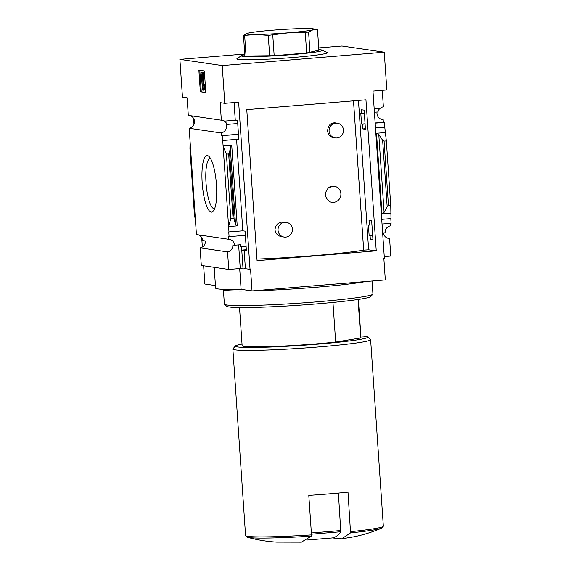 <?xml version="1.0" encoding="UTF-8"?>
<svg xmlns="http://www.w3.org/2000/svg" width="571" height="571" viewBox="0 0 571 571"><rect width="100%" height="100%" fill="white"/><g stroke="black" fill="none" stroke-linecap="round" stroke-linejoin="round"><path stroke-width="0.86" d="M337.361 123.2L335.02 122.851C330.53 122.765 328.054 125.456 327.597 130.937C328.168 134.756 330.038 136.99 333.2 137.632L335.206 137.932A7.444 7.202 -81.7 0 1 329.096 131.159A7.444 7.202 -81.7 0 1 337.361 123.2A7.444 7.202 -81.7 0 1 343.471 129.974A7.444 7.202 -81.7 0 1 335.206 137.932M286.307 222.34L284.301 222.04C278.698 221.791 275.593 224.389 274.979 229.849C275.65 233.725 277.927 236.023 281.803 236.729L284.144 237.072A7.444 7.202 -81.7 0 1 278.041 230.299A7.444 7.202 -81.7 0 1 286.307 222.34A7.444 7.202 -81.7 0 1 292.409 229.114A7.444 7.202 -81.7 0 1 284.144 237.072M363.663 250.141A78.106 4.354 176.1 0 0 363.677 250.134L353.499 100.839L363.663 250.155A78.241 4.361 176.1 0 1 256.957 259.077M334.213 186.232L328.782 187.488A8.122 7.851 -81.7 0 1 340.808 195.41A8.122 7.851 -81.7 0 1 329.745 201.67C324.414 197.438 324.092 192.713 328.782 187.488M190 115.613A6.495 6.281 -81.7 0 1 189.179 128.268L221.134 132.943A6.495 6.281 98.3 0 0 226.087 124.285L226.972 124.414A6.495 6.281 98.3 0 0 224.353 121.109L235.273 120.253L237.529 120.581L238.835 139.731L236.58 139.403L222.526 140.516L238.799 139.167M361.736 113.286L360.793 113.158L361.536 124.085L362.485 124.207L362.806 128.925L365.426 129.274L364.12 110.124L361.5 109.782L361.736 113.286L364.319 113.072M374.176 108.776L380.322 108.269A6.495 6.281 98.3 0 1 383.377 106.82L382.249 90.325M226.972 124.414L237.729 123.529M374.412 112.237L377.973 111.945A6.495 6.281 98.3 0 1 380.058 108.29M221.134 132.943L221.32 135.662L238.464 134.249M361.536 124.085L365.055 123.793M375.147 122.958L384.233 122.408L384.761 127.162L375.482 127.925M377.053 112.023A6.495 6.281 98.3 0 0 383.162 119.56L383.348 122.28M221.32 135.662L238.478 134.449M362.485 124.207L365.069 123.993M375.154 123.158L384.233 122.408M222.205 135.791L222.526 140.516M362.806 128.925L365.39 128.711M375.482 127.883L384.561 127.133M245.352 235.316L229.078 236.658L228.757 231.94L242.818 230.827L245.066 231.155L246.372 250.305L241.562 250.134L246.337 249.741M369.358 225.074L368.409 224.945L369.159 235.866L370.101 235.994L370.343 239.499L372.963 239.849L371.657 220.699L369.037 220.349L369.358 225.074L371.942 224.86M241.562 250.134L241.326 246.629L246.094 246.237M241.326 246.629L246.08 246.037M369.159 235.866L372.67 235.58M370.101 235.994L372.685 235.78M370.343 239.499L372.927 239.285M381.713 219.35L390.992 218.586L390.742 205.496L386.339 140.923L384.761 127.162M382.035 224.025L391.114 223.275L390.792 218.6M229.078 236.658L228.193 236.53L228.379 239.249A6.495 6.281 98.3 0 1 234.567 245.223L240.32 244.745L240.434 246.501M390.236 223.347L390.414 225.866A6.495 6.281 98.3 0 0 385.104 232.79L382.649 232.989M390.742 205.496L388.473 205.681L387.167 206.652L384.09 212.348L382.006 213.904L390.628 213.19M384.09 212.348L378.794 134.599L376.51 133.264L385.132 132.551M381.464 119.31L383.162 119.56M228.964 231.969L228.593 226.573L237.222 225.859L231.726 145.227L230.249 146.868L229.592 152.921L228.671 153.949L226.401 154.134L223.097 145.933L222.733 140.545M236.58 139.403L242.818 230.827M226.401 154.134L230.798 218.7L228.593 226.573L223.097 145.933L231.726 145.227M244.117 249.97L245.402 268.713L250.562 269.355L252.032 290.925L241.112 289.326A67.685 3.776 176.1 0 1 215.61 288.112L214.189 267.321M241.769 250.169L243.046 268.912L245.402 268.713M216.48 184.883A28.364 7.052 85.3 0 1 213.39 211.006A28.364 7.052 85.3 0 1 202.298 184.419A28.364 7.052 85.3 0 1 208.872 156.361A28.364 7.052 85.3 0 1 216.48 184.883M189.179 128.268L196.424 234.567L228.379 239.249M224.56 121.138A6.495 6.281 98.3 0 0 221.341 120.203L220.149 102.652L224.788 103.33L238.642 102.188L250.041 269.398M234.074 102.566L235.273 120.253M318.739 47.907L341.922 45.994L384.247 52.189L386.824 89.947L372.97 91.096L384.369 258.299L383.848 258.342L385.318 279.918L252.032 290.925M387.88 238.264L389.586 238.514A6.495 6.281 98.3 0 1 383.434 232.925M198.13 234.817A6.495 6.281 -81.7 0 1 202.619 240.541L205.417 240.955A6.495 6.281 -81.7 0 1 200.107 247.878L227.551 251.897A6.495 6.281 98.3 0 0 232.861 244.973L234.567 245.223M238.635 244.888L240.248 268.498L243.046 268.912M384.247 52.189L222.219 65.572L179.886 59.377L182.463 97.134L187.102 97.812L188.302 115.363L221.341 120.203M239.527 307.533L242.133 345.705A59.562 3.319 -3.9 0 0 274.23 346.469A59.562 3.319 -3.9 0 0 335.662 342.065L332.957 302.437M332.379 537.925L341.672 538.838L350.544 532.893A68.142 3.797 -3.9 0 0 381.728 528.125C372.363 532.101 362.935 535.02 353.442 536.883L341.672 538.846M311.495 534.899L311.345 536.133L301.388 542.172L276.664 542.122C267 541.565 257.257 539.952 247.436 537.282L245.573 535.534A69.041 3.847 -3.9 0 0 311.495 534.899L308.797 495.392A69.041 3.847 176.1 0 0 348.003 492.152L350.544 532.893M384.254 256.607L390.778 256.065L389.586 238.514M378.794 134.599L382.641 140.28L384.069 141.116L386.339 140.923M376.239 250.833L257.071 260.676L246.772 109.653L365.947 99.811L376.239 250.833L368.638 249.834L358.452 100.425M224.788 103.33L222.219 65.572M179.886 59.377L244.745 54.017M200.107 247.878L201.299 265.429L228.75 269.448L227.551 251.897M228.75 269.448L240.248 268.498M230.798 218.7L233.068 218.515L228.671 153.949M233.068 218.515L234.117 219.293L235.552 224.617L237.222 225.859M195.553 221.734L194.34 213.361L189.943 148.795L190.057 141.094M204.332 70.968L205.803 92.538L200.342 91.738L198.872 70.169L204.332 70.968M239.692 268.548L241.112 289.326M193.583 118.418L193.99 124.378M201.713 237.622L202.348 247.022M203.626 265.772L204.875 284.023L215.438 285.564M318.854 49.648A40.612 2.263 176.1 0 1 322.194 50.12L327.033 52.475A45.302 2.527 176.1 0 1 290.075 57.728A45.302 2.527 176.1 0 1 238.343 59.398A45.302 2.527 176.1 0 1 237.065 58.606L241.54 55.615A40.612 2.263 176.1 0 1 244.788 54.695M214.625 208.693A25.224 6.274 85.3 0 1 214.439 208.722A25.224 6.274 85.3 0 1 206.11 184.105A25.224 6.274 85.3 0 1 210.285 158.452A25.224 6.274 85.3 0 1 210.471 158.445M200.342 91.738L205.788 92.331M203.983 86.492L203.276 90.168L204.19 90.09L204.896 86.421L204.282 84.444L203.369 84.515L203.983 86.492L204.896 86.421M203.276 90.168L202.598 90.068L201.056 72.488L203.34 72.61L202.427 72.688L202.605 75.386L203.526 75.308L203.34 72.61M201.056 72.488L202.427 72.688M202.605 75.386L203.019 86.357L203.369 84.515M203.811 84.479L203.183 75.336M199.8 70.304L201.256 91.667M242.018 344.085A66.329 3.697 -3.9 0 0 235.466 345.955L232.954 348.824A69.041 3.847 -3.9 0 0 232.861 349.045A69.041 3.847 -3.9 0 0 302.002 348.196A69.041 3.847 -3.9 0 0 370.622 339.659A69.041 3.847 -3.9 0 0 370.493 339.452L367.617 336.947A66.329 3.697 -3.9 0 0 365.583 336.369A66.329 3.697 -3.9 0 0 360.872 335.984M235.466 345.955A66.329 3.697 -3.9 0 0 301.809 345.348A66.329 3.697 -3.9 0 0 367.617 336.947M335.662 342.065L360.686 337.968A59.562 3.319 -3.9 0 0 360.979 337.604L358.381 299.432M360.686 337.968L358.06 299.475M307.519 539.995L331.815 537.989A135.37 33.668 -94.7 0 0 340.801 531.765L338.389 493.08M322.194 50.12A40.612 2.263 176.1 0 1 289.062 54.83A40.612 2.263 176.1 0 1 242.682 56.322A40.612 2.263 176.1 0 1 241.54 55.615M317.49 29.649L318.889 50.162L306.663 52.996L274.173 55.68L244.88 56.008L243.482 35.488L256.386 34.474L268.263 35.395L288.947 32.761L305.264 32.476L308.597 32.062L312.972 29.799L317.49 29.649L313.408 28.871A33.839 1.884 -3.9 0 0 304.436 28.55A33.839 1.884 -3.9 0 0 271.882 30.263A33.839 1.884 -3.9 0 0 247.857 33.225L243.482 35.488M306.663 52.996L305.264 32.476M309.996 52.582L308.597 32.062M246.058 56.179L244.659 35.659M269.662 55.915L268.263 35.395M274.173 55.68L272.774 35.159M247.857 33.225A33.839 1.884 -3.9 0 0 247.364 33.368A33.839 1.884 -3.9 0 0 256.386 34.474A33.839 1.884 -3.9 0 0 288.947 32.761A33.839 1.884 -3.9 0 0 312.972 29.799A33.839 1.884 -3.9 0 0 313.408 28.871M363.677 250.134L368.638 249.834M223.454 289.34A74.451 4.154 -3.9 0 0 223.375 289.547A74.451 4.154 -3.9 0 0 251.668 290.875M253.117 290.839A74.451 4.154 -3.9 0 0 365.583 281.546M223.375 289.547L224.374 304.107A74.451 4.154 -3.9 0 0 224.503 304.329A74.451 4.154 -3.9 0 0 298.933 303.187A74.451 4.154 -3.9 0 0 372.834 294.222A74.451 4.154 -3.9 0 0 372.934 293.979L372.049 281.018M224.503 304.329L226.808 306.334A72.289 4.033 -3.9 0 0 299.076 305.221A72.289 4.033 -3.9 0 0 370.822 296.52L372.834 294.222M382.006 213.904L376.51 133.264M350.694 531.658A69.041 3.847 -3.9 0 0 383.334 526.148L370.622 339.659M388.473 205.681L384.069 141.116M235.552 224.617L230.249 146.868M234.117 219.293L229.592 152.921M387.167 206.652L382.641 140.28M247.436 537.282A68.142 3.797 -3.9 0 0 311.345 536.133M311.359 532.971L340.944 530.53M311.445 534.192L340.801 531.765M381.728 528.125L383.334 526.148M245.573 535.534L232.861 349.045"/></g></svg>
